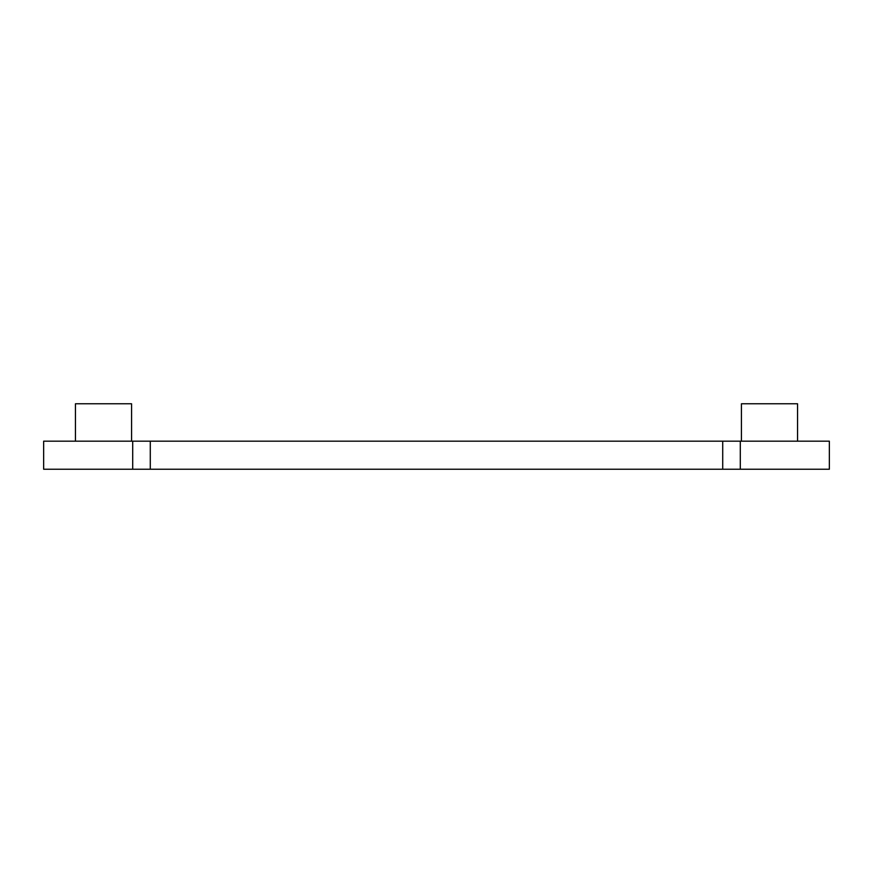 <?xml version="1.0" encoding="UTF-8"?>
<svg xmlns="http://www.w3.org/2000/svg" width="873" height="873" viewBox="0 0 873 873"><rect width="100%" height="100%" fill="white"/><g stroke="black" fill="none" stroke-linecap="round" stroke-linejoin="round"><path stroke-width="1.31" d="M829.35 441.181L43.65 441.181L43.65 469.238L829.35 469.238L829.35 441.181M131.572 441.181L131.572 403.763L75.449 403.763L75.449 441.181M797.551 441.181L797.551 403.763L741.428 403.763L741.428 441.181M132.707 469.238L132.707 441.181M150.287 441.181L150.287 469.238M722.713 469.238L722.713 441.181M740.293 441.181L740.293 469.238"/></g></svg>
